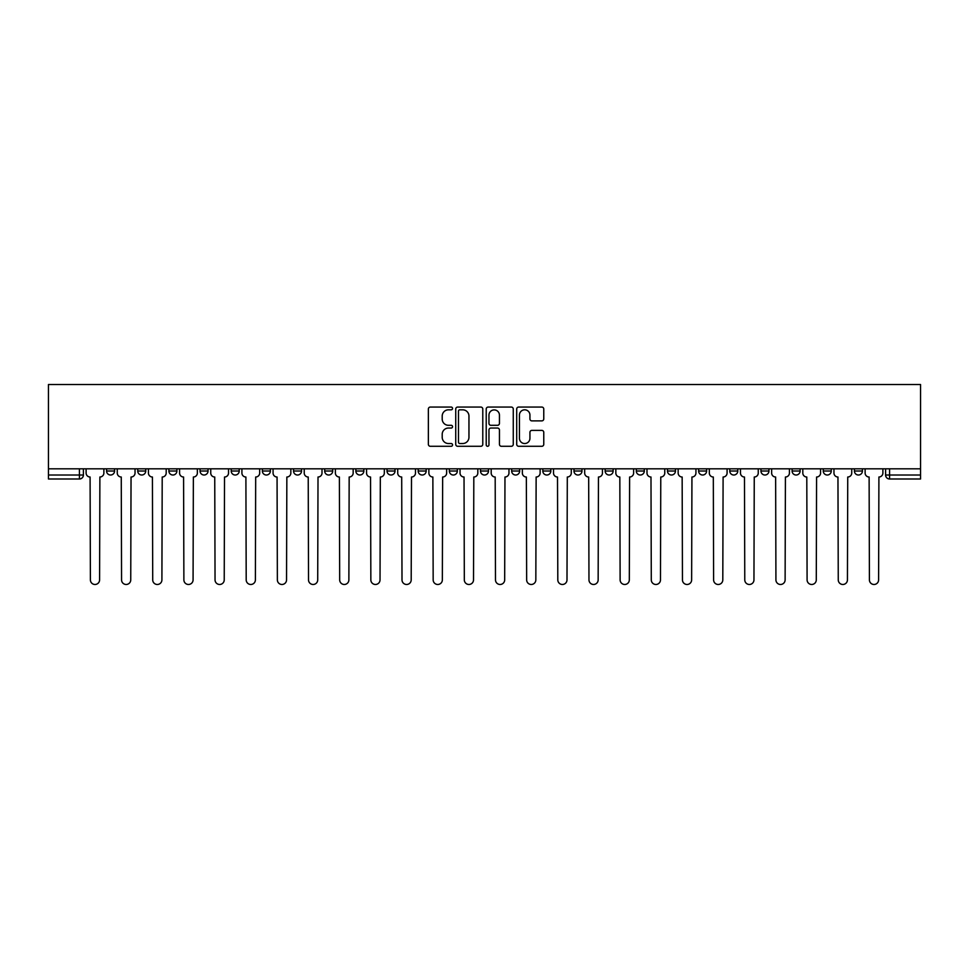 <?xml version="1.0" encoding="UTF-8"?>
<svg xmlns="http://www.w3.org/2000/svg" width="969" height="969" viewBox="0 0 969 969"><rect width="100%" height="100%" fill="white"/><g stroke="black" fill="none" stroke-linecap="round" stroke-linejoin="round"><path stroke-width="1.45" d="M452.547 408.433A1.369 1.369 0 0 0 451.166 407.065L430.333 407.065A1.962 1.962 0 0 0 428.371 409.027L428.371 444.323A1.962 1.962 0 0 0 430.333 446.285L451.166 446.285A1.369 1.369 0 0 0 452.547 444.904A1.369 1.369 0 0 0 451.166 443.536L448.477 443.536A6.274 6.274 0 0 1 442.203 437.261L442.203 434.318A6.274 6.274 0 0 1 448.477 428.044L451.166 428.044A1.369 1.369 0 0 0 452.547 426.675A1.369 1.369 0 0 0 451.166 425.306L448.477 425.306A6.274 6.274 0 0 1 442.203 419.032L442.203 416.089A6.274 6.274 0 0 1 448.477 409.814L451.166 409.814A1.369 1.369 0 0 0 452.547 408.433M854.428 468.814L854.428 471.019L862.422 471.019A3.997 3.997 0 0 1 858.425 475.016A3.997 3.997 0 0 1 854.428 471.019L854.428 468.814M760.956 471.019L760.956 468.814L760.956 471.019A3.997 3.997 0 0 0 764.941 475.016A3.997 3.997 0 0 1 760.956 471.019L768.938 471.019A3.997 3.997 0 0 1 764.941 475.016M729.79 471.019L729.79 468.814L729.79 471.019A3.997 3.997 0 0 0 733.787 475.016A3.997 3.997 0 0 1 729.79 471.019L737.784 471.019A3.997 3.997 0 0 1 733.787 475.016M636.306 468.814L636.306 471.019L644.3 471.019A3.997 3.997 0 0 1 640.303 475.016A3.997 3.997 0 0 1 636.306 471.019L636.306 468.814M605.153 468.814L605.153 471.019L613.135 471.019A3.997 3.997 0 0 1 609.138 475.016A3.997 3.997 0 0 1 605.153 471.019L605.153 468.814M418.184 468.814L418.184 471.019L426.178 471.019A3.997 3.997 0 0 1 422.181 475.016A3.997 3.997 0 0 1 418.184 471.019L418.184 468.814M387.019 468.814L387.019 471.019L395.013 471.019A3.997 3.997 0 0 1 391.016 475.016A3.997 3.997 0 0 1 387.019 471.019L387.019 468.814M231.216 471.019L231.216 468.814L231.216 471.019A3.997 3.997 0 0 0 235.213 475.016A3.997 3.997 0 0 1 231.216 471.019L239.21 471.019A3.997 3.997 0 0 1 235.213 475.016M200.062 468.814L200.062 471.019L208.044 471.019A3.997 3.997 0 0 1 204.059 475.016A3.997 3.997 0 0 1 200.062 471.019L200.062 468.814M168.897 468.814L168.897 471.019L176.891 471.019A3.997 3.997 0 0 1 172.894 475.016A3.997 3.997 0 0 1 168.897 471.019L168.897 468.814M137.743 471.019L137.743 468.814L137.743 471.019A3.997 3.997 0 0 0 141.728 475.016A3.997 3.997 0 0 1 137.743 471.019L145.725 471.019A3.997 3.997 0 0 1 141.728 475.016A3.997 3.997 0 0 0 145.725 471.019A3.997 3.997 0 0 1 141.728 475.016M106.578 471.019L106.578 468.814L106.578 471.019A3.997 3.997 0 0 0 110.575 475.016A3.997 3.997 0 0 1 106.578 471.019L114.572 471.019A3.997 3.997 0 0 1 110.575 475.016A3.997 3.997 0 0 0 114.572 471.019A3.997 3.997 0 0 1 110.575 475.016M541.804 420.885A1.962 1.962 0 0 0 543.766 418.923L543.766 409.027A1.962 1.962 0 0 0 541.804 407.065L518.669 407.065A1.962 1.962 0 0 0 516.707 409.027L516.707 444.323A1.962 1.962 0 0 0 518.669 446.285L541.804 446.285A1.962 1.962 0 0 0 543.766 444.323L543.766 432.356A1.962 1.962 0 0 0 541.804 430.393L531.896 430.393A1.962 1.962 0 0 0 529.934 432.356L529.934 438.291A5.245 5.245 0 0 1 524.689 443.536A5.245 5.245 0 0 1 519.445 438.291L519.445 415.059A5.245 5.245 0 0 1 524.689 409.814A5.245 5.245 0 0 1 529.934 415.059L529.934 418.923A1.962 1.962 0 0 0 531.896 420.885L541.804 420.885M920.55 468.814L48.45 468.814L48.45 384.523L920.55 384.523L920.55 479.001L889.59 479.001A3.997 3.997 0 0 1 885.593 475.016L920.55 475.016M482.78 409.027A1.962 1.962 0 0 0 480.818 407.065L457.683 407.065A1.962 1.962 0 0 0 455.733 409.027L455.733 444.323A1.962 1.962 0 0 0 457.683 446.285L480.818 446.285A1.962 1.962 0 0 0 482.78 444.323L482.78 409.027M488.182 407.065L511.317 407.065A1.962 1.962 0 0 1 513.267 409.027L513.267 444.323A1.962 1.962 0 0 1 511.317 446.285L501.409 446.285A1.962 1.962 0 0 1 499.447 444.323L499.447 430.006A1.962 1.962 0 0 0 497.485 428.044L490.92 428.044A1.962 1.962 0 0 0 488.957 430.006L488.957 444.904A1.369 1.369 0 0 1 487.589 446.285A1.369 1.369 0 0 1 486.22 444.904L486.22 409.027A1.962 1.962 0 0 1 488.182 407.065M885.593 468.814L885.593 475.016L885.593 468.814M83.407 468.814L83.407 475.016A3.997 3.997 0 0 1 79.41 479.001L48.45 479.001L48.45 475.016L83.407 475.016A3.997 3.997 0 0 1 79.41 479.001L79.41 468.814M48.45 468.814L48.45 475.016M862.422 468.814L862.422 471.019L862.422 468.814M831.257 468.814L831.257 471.019A3.997 3.997 0 0 1 827.272 475.016A3.997 3.997 0 0 1 823.275 471.019L831.257 471.019L831.257 468.814M823.275 468.814L823.275 471.019M800.103 468.814L800.103 471.019A3.997 3.997 0 0 1 796.106 475.016A3.997 3.997 0 0 1 792.109 471.019L800.103 471.019M792.109 468.814L792.109 471.019M768.938 468.814L768.938 471.019L768.938 468.814M737.784 468.814L737.784 471.019L737.784 468.814M706.619 468.814L706.619 471.019A3.997 3.997 0 0 1 702.622 475.016A3.997 3.997 0 0 1 698.625 471.019L706.619 471.019L706.619 468.814M698.625 468.814L698.625 471.019M675.454 468.814L675.454 471.019A3.997 3.997 0 0 1 671.469 475.016A3.997 3.997 0 0 1 667.471 471.019L675.454 471.019A3.997 3.997 0 0 1 671.469 475.016A3.997 3.997 0 0 0 675.454 471.019M667.471 468.814L667.471 471.019M644.3 468.814L644.3 471.019L644.3 468.814M613.135 468.814L613.135 471.019L613.135 468.814M581.981 468.814L581.981 471.019A3.997 3.997 0 0 1 577.984 475.016A3.997 3.997 0 0 1 573.987 471.019L581.981 471.019M573.987 468.814L573.987 471.019M550.816 468.814L550.816 471.019A3.997 3.997 0 0 1 546.819 475.016A3.997 3.997 0 0 1 542.822 471.019L550.816 471.019A3.997 3.997 0 0 1 546.819 475.016A3.997 3.997 0 0 0 550.816 471.019M542.822 468.814L542.822 471.019M519.65 468.814L519.65 471.019A3.997 3.997 0 0 1 515.665 475.016A3.997 3.997 0 0 1 511.668 471.019A3.997 3.997 0 0 0 515.665 475.016M511.668 468.814L511.668 471.019L519.65 471.019M488.497 468.814L488.497 471.019A3.997 3.997 0 0 1 484.5 475.016A3.997 3.997 0 0 1 480.503 471.019L488.497 471.019L488.497 468.814M480.503 468.814L480.503 471.019M457.332 468.814L457.332 471.019A3.997 3.997 0 0 1 453.335 475.016A3.997 3.997 0 0 1 449.35 471.019L457.332 471.019A3.997 3.997 0 0 1 453.335 475.016A3.997 3.997 0 0 0 457.332 471.019L457.332 468.814M449.35 468.814L449.35 471.019M426.178 468.814L426.178 471.019M395.013 468.814L395.013 471.019L395.013 468.814M363.847 468.814L363.847 471.019A3.997 3.997 0 0 1 359.862 475.016A3.997 3.997 0 0 1 355.865 471.019L363.847 471.019L363.847 468.814M355.865 468.814L355.865 471.019M332.694 468.814L332.694 471.019A3.997 3.997 0 0 1 328.697 475.016A3.997 3.997 0 0 1 324.7 471.019L332.694 471.019M324.7 468.814L324.7 471.019M301.529 468.814L301.529 471.019A3.997 3.997 0 0 1 297.531 475.016A3.997 3.997 0 0 1 293.546 471.019A3.997 3.997 0 0 0 297.531 475.016M293.546 468.814L293.546 471.019L301.529 471.019M270.375 468.814L270.375 471.019A3.997 3.997 0 0 1 266.378 475.016A3.997 3.997 0 0 1 262.381 471.019A3.997 3.997 0 0 0 266.378 475.016A3.997 3.997 0 0 0 270.375 471.019A3.997 3.997 0 0 1 266.378 475.016M262.381 468.814L262.381 471.019L270.375 471.019M239.21 468.814L239.21 471.019M208.044 468.814L208.044 471.019A3.997 3.997 0 0 1 204.059 475.016A3.997 3.997 0 0 0 208.044 471.019L208.044 468.814M176.891 468.814L176.891 471.019A3.997 3.997 0 0 1 172.894 475.016A3.997 3.997 0 0 0 176.891 471.019L176.891 468.814M145.725 468.814L145.725 471.019L145.725 468.814M114.572 468.814L114.572 471.019L114.572 468.814M459.839 409.814A1.369 1.369 0 0 0 458.47 411.183L458.47 442.167A1.369 1.369 0 0 0 459.839 443.536L462.685 443.536A6.274 6.274 0 0 0 468.96 437.261L468.96 416.089A6.274 6.274 0 0 0 462.685 409.814L459.839 409.814M499.447 415.156A5.245 5.245 0 0 0 494.202 409.911A5.245 5.245 0 0 0 488.957 415.156L488.957 423.344A1.962 1.962 0 0 0 490.92 425.306L497.485 425.306A1.962 1.962 0 0 0 499.447 423.344L499.447 415.156M86.108 473.017L86.108 468.814L86.108 473.017A3.997 3.997 48.4 0 0 90.093 477.014L90.396 579.874A4.591 4.591 48.4 0 0 94.986 584.477A4.591 4.591 48.4 0 0 99.589 579.874L99.88 477.014A3.997 3.997 48.4 0 0 103.877 473.017L103.877 468.814M90.093 477.014L90.396 579.874M99.589 579.874L99.88 477.014M117.261 473.017L117.261 468.814L117.261 473.017A3.997 3.997 48.4 0 0 121.258 477.014L121.561 579.874A4.591 4.591 48.4 0 0 126.152 584.477A4.591 4.591 48.4 0 0 130.742 579.874L131.045 477.014A3.997 3.997 48.4 0 0 135.042 473.017L135.042 468.814M148.427 473.017L148.427 468.814L148.427 473.017A3.997 3.997 48.4 0 0 152.424 477.014L152.714 579.874A4.591 4.591 48.4 0 0 157.317 584.477A4.591 4.591 48.4 0 0 161.908 579.874L162.211 477.014A3.997 3.997 48.4 0 0 166.196 473.017L166.196 468.814M121.258 477.014L121.561 579.874M130.742 579.874L131.045 477.014M152.424 477.014L152.714 579.874M161.908 579.874L162.211 477.014M179.58 473.017L179.58 468.814L179.58 473.017A3.997 3.997 48.4 0 0 183.577 477.014L183.88 579.874A4.591 4.591 48.4 0 0 188.47 584.477A4.591 4.591 48.4 0 0 193.073 579.874L193.364 477.014A3.997 3.997 48.4 0 0 197.361 473.017L197.361 468.814M210.745 473.017L210.745 468.814L210.745 473.017A3.997 3.997 48.4 0 0 214.743 477.014L215.045 579.874A4.591 4.591 48.4 0 0 219.636 584.477A4.591 4.591 48.4 0 0 224.227 579.874L224.529 477.014A3.997 3.997 48.4 0 0 228.527 473.017L228.527 468.814M241.911 473.017L241.911 468.814L241.911 473.017A3.997 3.997 48.4 0 0 245.896 477.014L246.199 579.874A4.591 4.591 48.4 0 0 250.789 584.477A4.591 4.591 48.4 0 0 255.392 579.874L255.683 477.014A3.997 3.997 48.4 0 0 259.68 473.017L259.68 468.814M183.577 477.014L183.88 579.874M193.073 579.874L193.364 477.014M214.743 477.014L215.045 579.874M224.227 579.874L224.529 477.014M245.896 477.014L246.199 579.874M255.392 579.874L255.683 477.014M273.064 473.017L273.064 468.814L273.064 473.017A3.997 3.997 48.4 0 0 277.061 477.014L277.364 579.874A4.591 4.591 48.4 0 0 281.955 584.477A4.591 4.591 48.4 0 0 286.545 579.874L286.848 477.014A3.997 3.997 48.4 0 0 290.845 473.017L290.845 468.814M304.23 473.017L304.23 468.814L304.23 473.017A3.997 3.997 48.4 0 0 308.227 477.014L308.517 579.874A4.591 4.591 48.4 0 0 313.12 584.477A4.591 4.591 48.4 0 0 317.711 579.874L318.014 477.014A3.997 3.997 48.4 0 0 322.011 473.017L322.011 468.814M335.383 473.017L335.383 468.814L335.383 473.017A3.997 3.997 48.4 0 0 339.38 477.014L339.683 579.874A4.591 4.591 48.4 0 0 344.274 584.477A4.591 4.591 48.4 0 0 348.876 579.874L349.167 477.014A3.997 3.997 48.4 0 0 353.164 473.017L353.164 468.814M366.548 473.017L366.548 468.814L366.548 473.017A3.997 3.997 48.4 0 0 370.546 477.014L370.848 579.874A4.591 4.591 48.4 0 0 375.439 584.477A4.591 4.591 48.4 0 0 380.03 579.874L380.332 477.014A3.997 3.997 48.4 0 0 384.33 473.017L384.33 468.814M397.714 473.017L397.714 468.814L397.714 473.017A3.997 3.997 48.4 0 0 401.699 477.014L402.002 579.874A4.591 4.591 48.4 0 0 406.592 584.477A4.591 4.591 48.4 0 0 411.195 579.874L411.498 477.014A3.997 3.997 48.4 0 0 415.483 473.017L415.483 468.814M428.867 473.017L428.867 468.814L428.867 473.017A3.997 3.997 48.4 0 0 432.864 477.014L433.167 579.874A4.591 4.591 48.4 0 0 437.758 584.477A4.591 4.591 48.4 0 0 442.348 579.874L442.651 477.014A3.997 3.997 48.4 0 0 446.648 473.017L446.648 468.814M460.033 473.017L460.033 468.814L460.033 473.017A3.997 3.997 48.4 0 0 464.03 477.014L464.321 579.874A4.591 4.591 48.4 0 0 468.923 584.477A4.591 4.591 48.4 0 0 473.514 579.874L473.817 477.014A3.997 3.997 48.4 0 0 477.814 473.017L477.814 468.814M491.186 473.017L491.186 468.814L491.186 473.017A3.997 3.997 48.4 0 0 495.183 477.014L495.486 579.874A4.591 4.591 48.4 0 0 500.077 584.477A4.591 4.591 48.4 0 0 504.679 579.874L504.97 477.014A3.997 3.997 48.4 0 0 508.967 473.017L508.967 468.814M522.352 473.017L522.352 468.814L522.352 473.017A3.997 3.997 48.4 0 0 526.349 477.014L526.651 579.874A4.591 4.591 48.4 0 0 531.242 584.477A4.591 4.591 48.4 0 0 535.833 579.874L536.136 477.014A3.997 3.997 48.4 0 0 540.133 473.017L540.133 468.814M553.517 473.017L553.517 468.814L553.517 473.017A3.997 3.997 48.4 0 0 557.502 477.014L557.805 579.874A4.591 4.591 48.4 0 0 562.408 584.477A4.591 4.591 48.4 0 0 566.998 579.874L567.301 477.014A3.997 3.997 48.4 0 0 571.286 473.017L571.286 468.814M584.67 473.017L584.67 468.814L584.67 473.017A3.997 3.997 48.4 0 0 588.668 477.014L588.97 579.874A4.591 4.591 48.4 0 0 593.561 584.477A4.591 4.591 48.4 0 0 598.152 579.874L598.454 477.014A3.997 3.997 48.4 0 0 602.452 473.017L602.452 468.814M615.836 473.017L615.836 468.814L615.836 473.017A3.997 3.997 48.4 0 0 619.833 477.014L620.124 579.874A4.591 4.591 48.4 0 0 624.726 584.477A4.591 4.591 48.4 0 0 629.317 579.874L629.62 477.014A3.997 3.997 48.4 0 0 633.617 473.017L633.617 468.814M646.989 473.017L646.989 468.814L646.989 473.017A3.997 3.997 48.4 0 0 650.986 477.014L651.289 579.874A4.591 4.591 48.4 0 0 655.88 584.477A4.591 4.591 48.4 0 0 660.483 579.874L660.773 477.014A3.997 3.997 48.4 0 0 664.77 473.017L664.77 468.814M678.155 473.017L678.155 468.814L678.155 473.017A3.997 3.997 48.4 0 0 682.152 477.014L682.455 579.874A4.591 4.591 48.4 0 0 687.045 584.477A4.591 4.591 48.4 0 0 691.636 579.874L691.939 477.014A3.997 3.997 48.4 0 0 695.936 473.017L695.936 468.814M709.32 473.017L709.32 468.814L709.32 473.017A3.997 3.997 48.4 0 0 713.317 477.014L713.608 579.874A4.591 4.591 48.4 0 0 718.211 584.477A4.591 4.591 48.4 0 0 722.801 579.874L723.104 477.014A3.997 3.997 48.4 0 0 727.089 473.017L727.089 468.814M740.473 473.017L740.473 468.814L740.473 473.017A3.997 3.997 48.4 0 0 744.471 477.014L744.773 579.874A4.591 4.591 48.4 0 0 749.364 584.477A4.591 4.591 48.4 0 0 753.955 579.874L754.257 477.014A3.997 3.997 48.4 0 0 758.255 473.017L758.255 468.814M286.545 579.874L286.848 477.014M277.061 477.014L277.364 579.874M317.711 579.874L318.014 477.014M308.227 477.014L308.517 579.874M348.876 579.874L349.167 477.014M339.38 477.014L339.683 579.874M380.03 579.874L380.332 477.014M370.546 477.014L370.848 579.874M411.195 579.874L411.498 477.014M401.699 477.014L402.002 579.874M442.348 579.874L442.651 477.014M432.864 477.014L433.167 579.874M473.514 579.874L473.817 477.014M464.03 477.014L464.321 579.874M504.679 579.874L504.97 477.014M495.183 477.014L495.486 579.874M535.833 579.874L536.136 477.014M526.349 477.014L526.651 579.874M566.998 579.874L567.301 477.014M557.502 477.014L557.805 579.874M598.152 579.874L598.454 477.014M588.668 477.014L588.97 579.874M629.317 579.874L629.62 477.014M619.833 477.014L620.124 579.874M660.483 579.874L660.773 477.014M650.986 477.014L651.289 579.874M691.636 579.874L691.939 477.014M682.152 477.014L682.455 579.874M722.801 579.874L723.104 477.014M713.317 477.014L713.608 579.874M753.955 579.874L754.257 477.014M744.471 477.014L744.773 579.874M771.639 473.017L771.639 468.814L771.639 473.017A3.997 3.997 48.4 0 0 775.636 477.014L775.927 579.874A4.591 4.591 48.4 0 0 780.529 584.477A4.591 4.591 48.4 0 0 785.12 579.874L785.423 477.014A3.997 3.997 48.4 0 0 789.42 473.017L789.42 468.814M802.804 473.017L802.804 468.814L802.804 473.017A3.997 3.997 48.4 0 0 806.789 477.014L807.092 579.874A4.591 4.591 48.4 0 0 811.683 584.477A4.591 4.591 48.4 0 0 816.286 579.874L816.576 477.014A3.997 3.997 48.4 0 0 820.573 473.017L820.573 468.814M833.958 473.017L833.958 468.814L833.958 473.017A3.997 3.997 48.4 0 0 837.955 477.014L838.258 579.874A4.591 4.591 48.4 0 0 842.848 584.477A4.591 4.591 48.4 0 0 847.439 579.874L847.742 477.014A3.997 3.997 48.4 0 0 851.739 473.017L851.739 468.814M865.123 473.017L865.123 468.814L865.123 473.017A3.997 3.997 48.4 0 0 869.12 477.014L869.411 579.874A4.591 4.591 48.4 0 0 874.014 584.477A4.591 4.591 48.4 0 0 878.604 579.874L878.907 477.014A3.997 3.997 48.4 0 0 882.892 473.017L882.892 468.814M775.636 477.014L775.927 579.874M785.12 579.874L785.423 477.014M806.789 477.014L807.092 579.874M816.286 579.874L816.576 477.014M837.955 477.014L838.258 579.874M847.439 579.874L847.742 477.014M869.12 477.014L869.411 579.874M878.604 579.874L878.907 477.014M889.59 468.814L889.59 479.001"/></g></svg>
